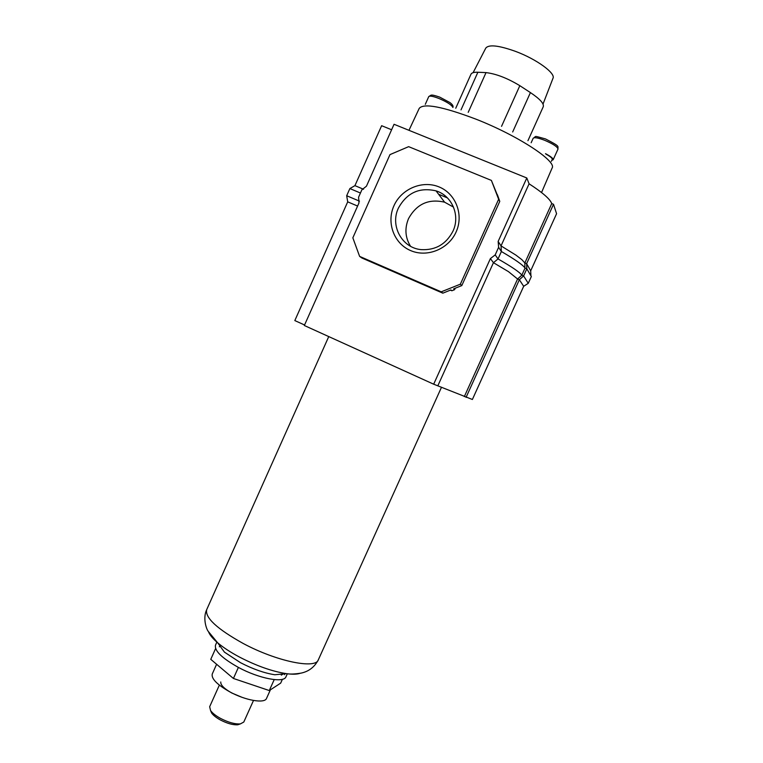 <?xml version="1.0" encoding="UTF-8"?>
<svg xmlns="http://www.w3.org/2000/svg" width="763" height="763" viewBox="0 0 763 763"><rect width="100%" height="100%" fill="white"/><g stroke="black" fill="none" stroke-linecap="round" stroke-linejoin="round"><path stroke-width="1.14" d="M393.937 205.781C401.367 188.823 422.454 179.934 439.116 186.945C455.883 193.707 463.952 214.88 456.112 231.962C448.53 249.148 427.08 257.808 410.58 250.56C393.966 243.559 386.259 222.634 393.937 205.781M452.984 231.141C460.451 215.519 452.03 195.681 436.054 190.874C419.402 187.04 406.841 192.791 398.391 208.137C389.864 225.753 402.044 248.08 421.243 249.635C435.578 250.359 446.155 244.198 452.984 231.141M453.518 207.116L444.619 202.195C428.653 198.485 416.627 203.969 408.52 218.647C404.514 228.356 405.182 237.56 410.513 246.249M530.924 275.834L530.686 270.827L556.58 213.707L553.518 204.293L551.735 203.568C550.218 199.2 542.665 192.61 529.083 183.807L526.804 177.979L394.051 124.283L366.459 186.182L361.872 189.815L358.591 197.188L358.991 202.92L304.332 325.505L433.68 384.199L472.383 399.488L523.685 286.287L519.345 279.754L466.059 397.399M391.61 129.758L381.634 125.704L354.929 185.638L349.874 188.566L346.679 195.729L347.709 201.852L294.823 320.574L304.561 324.99M437.905 385.649L493.442 262.691L508.444 271.618L517.581 279L464.314 396.617M553.518 204.293L526.623 263.683L526.823 268.814L531.334 276.54L528.254 283.34L523.609 275.92L521.835 275.166L517.581 279L519.345 279.754L523.609 275.92L526.823 268.814L525.049 268.071L521.835 275.166C519.746 272.238 511.811 266.831 498.029 258.934L493.442 262.691L490.399 258.581L433.68 384.199M551.735 203.568L524.849 262.939L521.873 259.658L515.912 255.109L501.033 245.896L498.153 241.423L526.804 177.979M529.083 183.807L501.033 245.896L501.377 251.513L498.611 247.326L498.153 241.423M490.399 258.581L495.197 254.89L498.611 247.326M491.391 180.411L498.64 199.267L460.347 284.189L441.224 291.828L359.621 256.387L352.84 237.827L389.979 154.612L408.644 146.658L491.391 180.411L497.295 194.947M455.263 288.204L454.595 289.692L451.877 290.77L450.418 290.14M438.611 194.25L447.433 197.913M460.347 284.189L461.796 285.591L453.661 288.843L454.595 289.692M441.224 291.828L442.826 293.173L361.872 257.989L359.621 256.387M451.877 290.77L450.933 289.93L442.826 293.173M498.64 199.267L499.775 201.384L461.796 285.591M497.4 194.718L499.775 201.384M530.686 270.827L526.623 263.683L524.849 262.939L524.896 267.823M528.254 283.34L523.685 286.287M525.049 268.071C523.017 265.028 515.12 259.515 501.377 251.513L498.029 258.934L495.197 254.89M346.679 195.729L359.487 201.146M349.874 188.566L360.441 193.02M208.709 632.25C210.016 635.283 212.982 638.784 217.617 642.751L224.446 652.136L240.498 662.685C252.915 669.103 264.341 673.128 274.785 674.75L286.335 673.643C292.382 674.473 296.969 674.368 300.097 673.319M216.854 642.103L215.509 645.116C214.26 650.696 221.89 658.126 238.38 667.396C259.105 678.65 283.96 683.324 285.972 676.781L287.327 673.767M210.645 710.744L211.589 712.985C213.23 715.293 216.129 717.601 220.278 719.91C227.202 723.486 233.049 725.108 237.808 724.774L240.116 723.982M219.353 685.126L209.663 706.71L210.55 710.496C212.4 713.109 215.7 715.732 220.431 718.355C228.318 722.427 234.966 724.278 240.374 723.896L243.788 722.046L253.497 700.472M216.606 664.268L212.257 673.977C211.179 678.622 216.978 684.554 229.644 691.774C245.505 700.51 264.79 703.801 266.545 698.374L270.398 689.828M219.286 646.786L220.23 646.347M283.178 673.939L281.299 675.131M215.605 648.54L210.769 659.337L233.421 678.469L269.282 690.553L280.679 683.123L282.415 679.289M284.895 673.777L284.494 674.673M274.213 679.604L269.282 690.553M238.39 667.396L233.421 678.469M546.022 154.164C550.4 156.577 552.479 158.313 552.278 159.391L551.334 161.346M545.507 153.659C550.8 156.463 553.356 158.504 553.165 159.772L551.868 160.278M461.014 109.891L477.876 72.247C473.966 72.094 471.658 72.771 470.952 74.278L455.74 108.251M527.939 140.697L543.237 106.763C544.257 103.72 539.985 98.99 530.419 92.59L519.832 85.685C507.385 78.16 496.112 73.801 486.021 72.609L477.876 72.247M347.709 201.852L357.599 206.048M354.929 185.638L363.541 189.253M318.324 659.842C315.691 669.351 276.559 661.378 243.302 643.533C217.112 628.979 204.904 617.696 206.687 609.675C202.691 617.963 206.21 628.683 208.146 631.259L217.617 642.751C223.301 647.558 230.598 652.336 239.515 657.086C256.559 665.889 272.162 671.411 286.335 673.643C289.94 674.32 294.899 674.139 301.213 673.09C308.843 671.45 314.547 667.034 318.324 659.842L441.519 387.213M220.774 681.979C220.44 684.964 224.112 688.646 231.818 693.014L241.757 697.21M545.507 138.933C560.929 146.858 557.543 145.933 557.982 149.119C557.686 146.916 553.223 143.959 544.572 140.258C538.039 137.798 534.243 137.14 533.184 138.265C537.047 136.329 532.049 135.223 545.431 138.904M452.86 107.421C451.706 104.932 446.965 101.908 438.649 98.36C432.917 96.186 429.607 95.604 428.739 96.624L430.923 95.203C431.467 95.404 430.847 94.068 439.593 97.073M541.539 192.524L552.088 168.07C557.162 161.374 517.915 135.537 475.893 119.133C442.597 106.553 423.713 102.967 419.23 108.365L408.968 130.311M543.018 104.092L552.975 78.303C555.922 73.343 536.627 59.218 515.654 51.426C498.764 45.398 488.806 44.292 485.783 48.107L473.098 72.666M501.549 126.343L519.832 85.685M512.679 131.97L530.419 92.59M468.215 112.342L486.021 72.609M444.619 202.195L436.054 190.874M206.687 609.675L328.748 336.588M237.808 724.774L240.374 723.896M211.589 712.985L210.55 710.496M533.184 138.265L531.162 142.748M428.739 96.624L425.306 104.312M557.982 149.119L553.165 159.772M439.717 97.12L449.922 102.557C452.516 104.502 453.518 106.124 452.917 107.44"/></g></svg>
